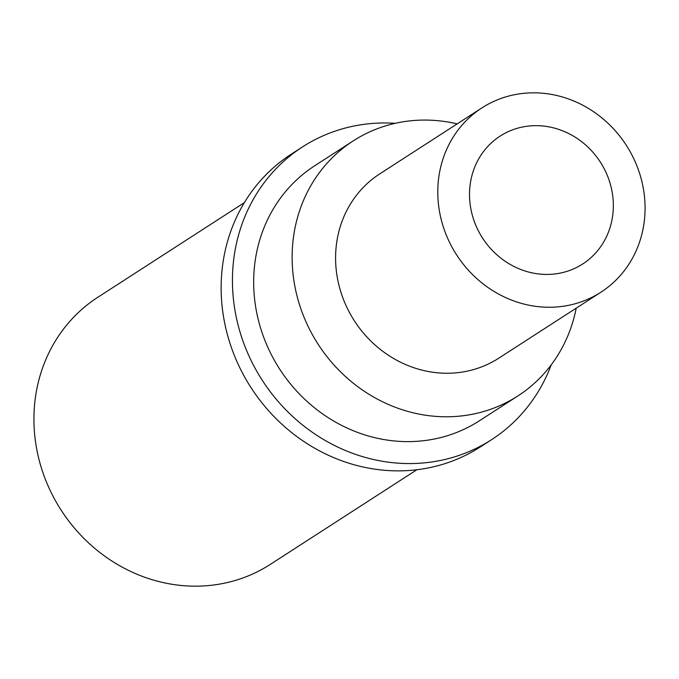 <?xml version="1.0" encoding="UTF-8"?>
<svg xmlns="http://www.w3.org/2000/svg" width="679" height="679" viewBox="0 0 679 679"><rect width="100%" height="100%" fill="white"/><g stroke="black" fill="none" stroke-linecap="round" stroke-linejoin="round"><path stroke-width="1.02" d="M244.355 202.639L97.878 297.232A158.988 146.392 57.1 0 0 42.718 472.032A158.988 146.392 57.1 0 0 195.544 586.172A158.988 146.392 -122.9 0 0 270.386 564.342L416.864 469.749M291.249 154.184A174.248 160.448 57.1 0 0 230.784 345.772A174.248 160.448 57.1 0 0 398.284 470.87A174.248 160.448 -122.9 0 0 480.308 446.943L491.604 439.652A174.248 160.448 -122.9 0 1 409.573 463.57A174.248 160.448 57.1 0 1 242.072 338.473A174.248 160.448 57.1 0 1 302.537 146.893L291.249 154.184M395.28 123.315A174.248 160.448 -122.9 0 0 384.56 122.967A174.248 160.448 57.1 0 0 302.537 146.893M551.238 364.818A174.248 160.448 -122.9 0 1 491.604 439.652M314.725 165.761A151.79 139.764 57.1 0 0 262.06 332.651A151.79 139.764 57.1 0 0 407.96 441.622A151.79 139.764 -122.9 0 0 479.416 420.776L517.882 395.933A151.79 139.764 -122.9 0 1 446.434 416.779A151.79 139.764 57.1 0 1 300.525 307.808A151.79 139.764 57.1 0 1 353.19 140.918L314.725 165.761M457.171 123.867A151.79 139.764 -122.9 0 0 424.647 120.073A151.79 139.764 57.1 0 0 353.19 140.918M576.199 308.173A151.79 139.764 -122.9 0 1 517.882 395.933M498.742 358.189A109.701 101.01 -122.9 0 1 447.105 373.255A109.701 101.01 57.1 0 1 341.656 294.499A109.701 101.01 57.1 0 1 379.722 173.892L481.912 107.893A109.701 101.01 57.1 0 0 443.854 228.5A109.701 101.01 57.1 0 0 549.303 307.256A109.701 101.01 -122.9 0 0 600.94 292.191L498.742 358.189M600.94 292.191A109.701 101.01 -122.9 0 0 638.998 171.583A109.701 101.01 -122.9 0 0 533.55 92.828A109.701 101.01 57.1 0 0 481.912 107.893M535.96 125.657A76.116 70.081 57.1 0 0 500.134 136.106A76.116 70.081 57.1 0 0 473.721 219.792A76.116 70.081 57.1 0 0 546.892 274.435A76.116 70.081 -122.9 0 0 582.718 263.978A76.116 70.081 -122.9 0 0 609.131 180.3A76.116 70.081 -122.9 0 0 535.96 125.657"/></g></svg>
